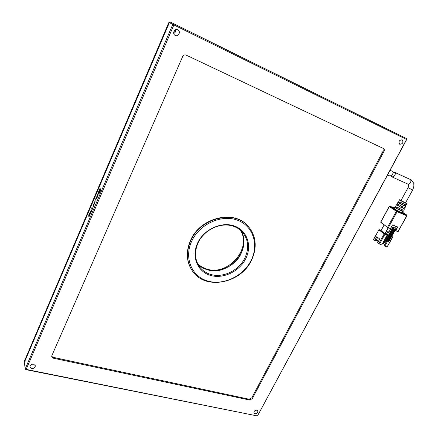 <?xml version="1.0" encoding="UTF-8"?>
<svg xmlns="http://www.w3.org/2000/svg" width="438" height="438" viewBox="0 0 438 438"><rect width="100%" height="100%" fill="white"/><g stroke="black" fill="none" stroke-linecap="round" stroke-linejoin="round"><path stroke-width="0.66" d="M173.618 32.719L174.882 30.096M175.512 29.746C175.819 31.481 175.222 32.724 173.716 33.463C175.222 32.724 175.819 31.481 175.512 29.746M240.347 230.12C253.624 248.028 228.521 277.424 206.988 269.594C203.352 268.456 200.275 266.545 197.752 263.868C208.663 276.438 233.459 270.29 241.053 253.651C245.012 245.16 244.776 237.314 240.347 230.12M197.571 263.501C200.046 266.025 203.024 267.837 206.512 268.932C227.826 276.679 252.814 247.848 240.035 229.862M25.787 369.617L25.278 368.785L24.139 361.717L168.893 22.371L170.075 21.9L400.721 135.671L170.557 22.146L169.375 22.623L24.276 362.587L169.375 22.623L170.557 22.146L400.721 135.671L406.502 138.578L406.541 139.487L257.467 415.963L26.149 369.393L173.87 24.939L406.678 139.547L257.467 415.963L25.787 369.617L26.149 369.393L25.278 368.785L172.796 24.402L173.87 24.939L173.995 23.92L406.502 138.578L406.678 139.547M168.893 22.371L172.796 24.402L173.995 23.92L170.075 21.9M387.586 174.943L389.508 175.808C390.406 176.049 391.364 175.583 392.366 174.406C393.373 173.005 393.455 172.008 392.612 171.406L390.11 170.267M403.25 210.103L402.785 211.034L403.195 211.488C402.035 211.346 399.708 210.267 396.226 208.258L396.987 207.004C400.414 208.975 402.697 210.037 403.836 210.18L403.841 210.169M405.873 204.858L405.374 205.855L405.747 206.249C404.69 206.095 402.527 205.094 399.264 203.237L400.031 201.978C403.234 203.796 405.353 204.781 406.387 204.94L407.022 203.626C405.703 203.341 403.447 202.263 400.255 200.385L399.522 199.755L401.126 200.275M405.681 202.619L407.022 203.626M397.978 204.163L402.861 206.785L402.194 208.094L396.445 204.721L397.485 204.973L397.972 204.157L397.211 203.478L397.978 202.252L398.514 202.323M396.439 204.732L395.3 207.639L394.912 207.196L394.145 208.428L394.95 209.178C398.509 211.324 401.049 212.534 402.56 212.797L402.566 212.786M403.683 208.17L404.471 208.871L403.447 208.63L404.115 207.322L405.112 207.552M405.55 202.86L400.994 200.516L408.063 187.661M393.187 172.643L394.819 172.413C395.678 173.021 395.602 174.017 394.6 175.414C393.576 176.574 392.607 177.034 391.692 176.793L391.063 175.556M395.853 230.558L397.813 227.026L392.563 224.897L390.603 228.45L387.69 227.481L380.792 222.165L389.333 206.539L396.379 211.319L387.652 227.163L388.38 227.557L397.113 211.713L406.76 215.759L398.043 231.439L395.032 230.317M388.178 227.738L384.947 233.596L381.027 230.656L384.175 224.918M394.89 227.952L395.842 226.227M388.145 227.722L390.603 228.45M394.912 207.196L395.519 207.278M399.516 199.766L398.334 202.624L397.983 202.241M387.137 235.124L381.75 244.88L379.532 244.032L384.925 234.248L387.137 235.124L386.338 234.171L385.128 233.689L388.369 227.815M388.949 232.03L387.778 231.565L386.48 233.919L387.57 234.73L387.586 235.277L384.882 240.172L386.781 241.234L393.702 228.735L386.727 241.223M387.17 236.022L386.738 235.852M398.257 205.488L397.485 204.973M398.728 204.628L398.186 205.619L402.194 208.094M401.109 207.377L401.728 206.249M399.264 203.237L404.137 205.417L404.701 204.393M404.175 205.34L405.374 205.855M401.241 202.674L400.611 203.812M396.226 208.258L401.317 210.514L401.854 209.55M401.367 210.432L402.785 211.034M398.399 207.826L397.797 208.926M392.634 228.329L393.384 228.499L392.234 228.406L385.478 240.626M392.755 228.247L393.242 227.36L395.87 228.368M387.778 231.565L387.909 232.841L388.796 232.315L391.041 228.247L392.908 227.147L393.242 227.36M395.158 229.342L395.908 229.517L394.928 229.43L388.15 241.771L395.279 229.266M388.194 241.683L388.637 241.853L395.569 229.512M396.395 228.631L395.908 229.517M391.43 236.816L392.481 237.226L387.099 246.933L384.903 246.09L387.493 241.409M382.538 243.451L383.091 243.665L383.321 243.243M387.126 234.757L384.203 233.859L378.81 243.637L377.638 242.723L379.697 238.978L376.773 236.723L374.731 240.446L373.581 239.548L378.881 229.868L379.292 229.676L381.126 230.404M385.664 240.697L385.101 241.716L384.055 241.311L385.292 239.066M385.933 237.911L387.011 235.962M374.731 240.446L375.361 240.692L376.056 240.358L377.671 237.418M386.453 241.376L385.632 240.752M378.563 241.037L376.182 240.123M378.81 243.637L379.532 244.032M387.099 246.933L392.694 237.276L391.594 236.52M384.903 246.09L384.433 245.017L386.568 241.163M378.344 241.437L375.826 240.467M386.092 237.976L385.659 237.807M385.993 238.157L385.621 237.872M385.101 241.716L383.803 243.429L383.075 243.145L384.055 241.311L383.819 241.13M387.991 241.716L394.753 229.052L393.691 228.756L394.638 229.293L387.811 241.617L388.095 241.76M383.075 243.145L382.96 242.685M385.303 239.405L385.276 238.491M387.811 241.617L394.572 229.112M386.831 241.152L387.663 241.502M244.82 258.13C249.342 248.215 248.483 239.482 242.247 231.926C239.931 229.435 237.095 227.59 233.739 226.391C221.409 221.666 204.113 229.523 198.146 242.767C194.258 251.647 194.691 259.608 199.438 266.649C202.17 270.339 205.805 272.901 210.339 274.319C222.685 278.36 238.814 270.695 244.82 258.13M210.256 275.338C223.051 279.313 239.378 271.549 245.734 258.661C252.277 245.844 247.251 230.481 234.346 225.992C221.546 221.305 204.031 229.266 197.691 242.86C191.16 256.389 197.368 271.555 210.256 275.338M251.105 260.429C243.265 276.225 223.287 285.773 207.508 280.966C191.62 276.4 183.785 257.73 191.839 240.933C199.651 224.059 221.436 214.215 237.226 220.106C253.137 225.745 259.165 244.716 251.105 260.429M190.902 240.38C185.98 251.702 186.468 261.875 192.359 270.898C205.115 290.613 240.834 283.561 251.461 260.314C257.456 247.256 256.246 235.786 247.842 225.893C234.012 209.824 200.659 217.823 190.902 240.38M247.897 225.948L247.563 225.592C233.739 209.534 200.412 217.516 190.672 240.062C185.805 251.226 186.227 261.3 191.937 270.279M254.927 413.729C257.111 413.549 258.048 412.552 257.73 410.751L256.843 410.171C254.659 410.346 253.722 411.337 254.029 413.144L254.927 413.729M175.288 35.451C178.49 37.17 181.086 31.52 177.833 29.888L177.713 29.822C174.532 28.092 171.91 33.677 175.101 35.352L175.288 35.451M31.722 368.473C34.06 368.544 35.254 367.613 35.303 365.681L33.578 364.17C31.251 364.098 30.052 365.018 29.987 366.945L31.722 368.473M399.785 144.261C402.834 143.91 403.644 142.432 402.215 139.826L402.177 139.804C399.138 140.144 398.323 141.616 399.73 144.228L399.785 144.261M249.605 400.031L252.233 398.7L384.016 151.384C384.575 150.13 384.411 149.183 383.524 148.542L186.166 55.111C184.655 54.586 183.484 55.062 182.657 56.551L51.848 355.667L51.739 356.844L53.299 358.185L249.605 400.031L249.107 399.215L251.73 397.885L252.233 398.7M384.016 151.384L383.223 150.935L251.73 397.885M249.107 399.215L53.097 357.315L53.299 358.185M51.689 356.329L53.097 357.315M383.223 150.935L382.982 148.279M91.405 211.39L91.668 210.771L91.088 209.523L90.825 210.141L91.405 211.39M90.671 213.142L90.792 210.974L89.664 213.24L90.546 211.636L90.573 212.999L89.943 213.979L90.671 213.142M88.892 214.62L88.624 216.219L89.538 215.08L88.898 216.646L89.812 214.434L88.832 215.491L89.511 213.645L89.018 214.664M89.467 215.945L89.013 216.629M99.618 188.986L98.172 193.065L98.758 194.187L100.543 190.733L100.702 189.506L100.061 188.378L99.36 190.015M91.827 210.399L92.823 207.705L92.423 208.647L91.92 207.579L91.646 208.214L92.15 209.282L91.827 210.399M92.845 207.169L94.011 205.302L93.42 204.075L93.031 207.273M95.095 201.436L94.186 202.236L94.033 204.415L94.8 203.495L95.095 201.436M95.927 198.157L95.643 200.002L95.982 200.692L96.004 198.332L96.349 197.888L96.814 198.743L97.094 198.096L96.595 197.231L96.064 198.2M97.838 196.388L97.986 194.198L97.192 195.195L96.787 196.728L97.012 197.177L97.636 195.72L97.181 196.405L97.269 195.37L97.729 194.861L97.756 196.219L97.105 197.335L97.838 196.388M97.745 196.596L97.324 197.253M98.024 195.036L98.074 195.726M97.088 195.956L97.072 197.034M98.063 194.248L97.45 195.036M96.672 197.286L96.185 197.987M96.426 197.96L96.88 198.595M95.823 198.89L96.042 200.544M94.077 203.068L93.88 204.278M95.024 201.343L94.46 202.049M95.041 202.816L94.761 201.984M94.384 203.774L94.712 203.681M94.822 202.071L94.263 202.394L94.301 203.779L94.986 202.126M93.097 206.199L93.009 207.223M93.518 204.278L93.464 205.307M93.809 205.778L93.442 205.302L93.119 206.533L93.661 205.756L93.442 205.302M92.018 207.787L91.81 208.269L92.298 209.304M100.138 188.45L99.776 189.041M98.824 191.269L98.336 193.12L98.928 194.258M99.563 190.316L99.902 190.141M99.886 190.125L99.853 190.108C100.16 190.453 99.891 191.264 99.048 192.534L99.963 189.435M99.136 192.528L99.081 192.085M100.236 191.444L100.192 189.375M98.873 193.322L99.705 192.682M99.782 190.535L99.158 192.194L99.946 190.59M99.393 190.535L99.437 189.889C99.514 189.44 98.123 192.441 98.785 193.317L99.831 192.047C100.373 190.015 100.472 189.106 100.116 189.326L99.826 190.108M99.842 189.375L99.683 190.377M89.571 213.777L89.264 214.215M89.806 214.412L88.909 215.518M88.821 215.282L88.717 216.191M90.595 213.311L90.124 213.99M90.836 211.822L90.896 212.49M90.874 211.023L90.266 211.833M91.186 209.725L90.984 210.196L91.471 211.236M405.55 202.865L412.651 190.004L408.068 187.661C408.824 185.882 408.802 184.71 408.002 184.152L407.789 184.037M412.651 190.004C414.545 185.581 413.664 184.086 413.691 183.867C414.085 183.451 413.116 182.077 410.789 179.733L410.291 179.476C411.074 180.117 411.123 181.157 410.444 182.597C409.661 183.856 408.813 184.354 407.904 184.097L391.692 176.793M406.858 215.726L406.787 215.074L402.768 212.375L406.727 215.042L397.085 210.985L397.113 211.713L396.379 211.319L397.085 210.985L390.028 206.21L389.371 206.479M380.83 222.088L380.825 222.477L387.657 227.453M389.804 206.183L394.381 208.045L389.99 206.189L389.24 206.451L380.699 222.066L387.69 227.481L390.34 228.603M395.591 230.716L397.781 231.593L395.618 230.722M397.781 231.593L398.251 231.488L397.781 231.593M398.153 231.384L406.962 215.819L406.787 215.074M392.53 236.838L391.742 236.246L392.47 236.865M384.553 233.689L379.226 229.704M379.226 229.654L378.881 229.868L384.203 233.859L384.925 234.248L384.914 233.887M392.596 237.166L392.568 236.859M381.131 230.399L379.292 229.676M373.494 239.438L378.941 229.791M392.618 228.324L393.275 228.74L386.442 241.086M393.089 227.251L396.242 228.521M392.234 228.406L392.87 228.658L386.113 240.873M393.05 228.499L386.294 240.971M395.388 229.676L394.95 229.496M386.623 241.185L393.455 228.839L393.209 228.565M393.455 228.839L393.384 228.499M394.753 229.052L393.702 228.631M393.587 228.948L394.233 229.211L387.482 241.404M405.747 206.249L405.106 207.563M404.471 208.871L403.836 210.18M403.195 211.488L402.56 212.797M381 230.634L384.148 224.902M396.056 228.422L392.908 227.147M388.15 241.771L394.977 229.446L395.771 229.594M410.192 179.421L394.819 172.413M386.781 241.234L393.702 228.735M199.438 266.649L198.989 265.997M247.842 225.893L247.563 225.592"/></g></svg>
